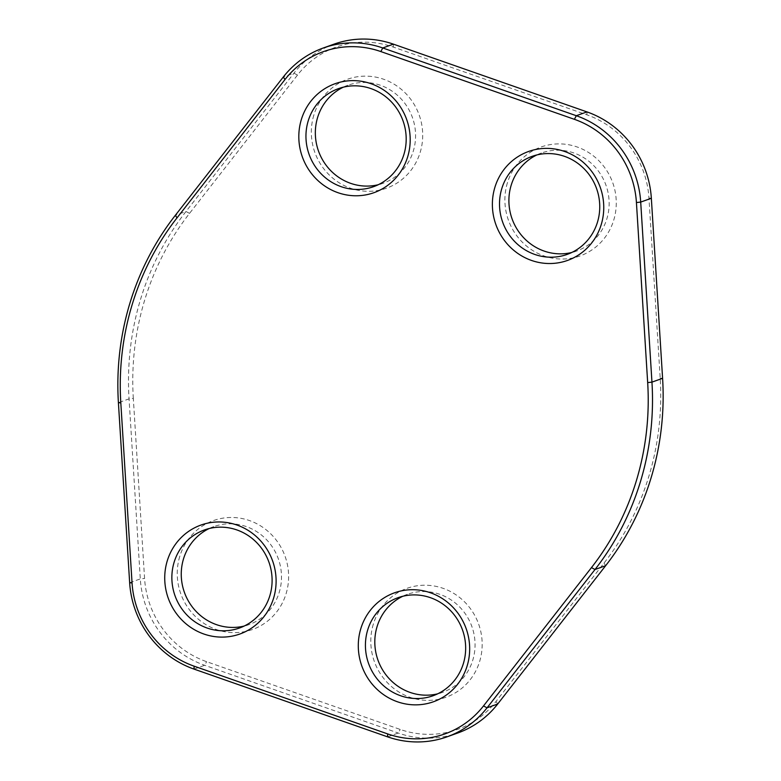 <?xml version="1.0" encoding="UTF-8"?>
<svg xmlns="http://www.w3.org/2000/svg" width="781" height="781" viewBox="0 0 781 781"><rect width="100%" height="100%" fill="white"/><g stroke="black" fill="none" stroke-linecap="round" stroke-linejoin="round"><path stroke-width="0.59" stroke-dasharray="3.9 2.93" d="M333.897 44.195A95.448 91.426 -109.7 0 0 293.949 73.18L185.985 211.495A277.675 265.97 -109.7 0 0 129.05 398.866L140.297 578.916A95.448 91.426 -109.7 0 0 204.681 665.285L398.242 733.037A95.448 91.426 -109.7 0 0 457.754 732.998M133.326 398.408A274.209 262.641 70.3 0 1 189.539 213.379L297.512 75.054A91.982 88.097 70.3 0 1 393.351 47.085L586.902 114.836A91.982 88.097 70.3 0 1 648.952 198.062L660.189 378.111A274.209 262.641 70.3 0 1 603.977 563.14L496.003 701.465A91.982 88.097 70.3 0 1 400.175 729.434L206.614 661.683A91.982 88.097 70.3 0 1 144.573 578.457L133.326 398.408L129.05 398.866L118.409 402.684M373.318 624.185A57.853 55.412 -109.7 0 0 438.746 699.288A57.853 55.412 -109.7 0 0 467.419 604.924A57.853 55.412 -109.7 0 0 373.318 624.185M179.757 556.443A57.853 55.412 -109.7 0 0 245.185 631.546A57.853 55.412 -109.7 0 0 273.858 537.172A57.853 55.412 -109.7 0 0 179.757 556.443M313.845 115.1A57.853 55.412 -109.7 0 0 379.273 190.213A57.853 55.412 -109.7 0 0 407.946 95.838A57.853 55.412 -109.7 0 0 313.845 115.1M507.406 182.852A57.853 55.412 -109.7 0 0 572.834 257.955A57.853 55.412 -109.7 0 0 601.507 163.58A57.853 55.412 -109.7 0 0 507.406 182.852M536.85 154.941A52.063 49.867 70.3 0 1 541.458 153.008A52.063 49.867 70.3 0 1 605.968 185.204A52.063 49.867 70.3 0 1 576.573 251.043A52.063 49.867 70.3 0 1 571.799 252.478M343.289 87.189A52.063 49.867 70.3 0 1 347.896 85.266A52.063 49.867 70.3 0 1 412.407 117.453A52.063 49.867 70.3 0 1 383.022 183.291A52.063 49.867 70.3 0 1 378.238 184.726M209.201 528.522A52.063 49.867 70.3 0 1 213.809 526.599A52.063 49.867 70.3 0 1 278.319 558.796A52.063 49.867 70.3 0 1 248.934 624.624A52.063 49.867 70.3 0 1 244.15 626.059M402.762 596.274A52.063 49.867 70.3 0 1 407.37 594.341A52.063 49.867 70.3 0 1 471.88 626.538A52.063 49.867 70.3 0 1 442.485 692.376A52.063 49.867 70.3 0 1 437.711 693.811M189.539 213.379L185.985 211.495L175.344 215.312M297.512 75.054L293.949 73.18L283.308 76.987M387.601 736.854L398.242 733.037L400.175 729.434M194.039 669.102L204.681 665.285L206.614 661.683M129.656 582.733L140.297 578.916L144.573 578.457M605.656 565.688L603.977 563.14M496.003 701.465L497.692 704.013M662.591 378.316L660.189 378.111M651.344 198.267L648.952 198.062M586.961 111.898L586.902 114.836M393.399 44.146L393.351 47.085M567.191 254.401L576.573 251.043M532.066 156.376L541.458 153.008M373.63 186.659L383.022 183.291M338.515 88.624L347.896 85.266M239.542 627.992L248.934 624.624M204.427 529.957L213.809 526.599M433.104 695.734L442.485 692.376M397.978 597.709L407.37 594.341"/><path stroke-width="1.17" d="M118.409 402.684A277.675 265.97 70.3 0 1 175.344 215.312L283.308 76.987A95.448 91.426 70.3 0 1 323.246 48.002A95.448 91.426 70.3 0 1 382.758 47.963L576.319 115.715A95.448 91.426 70.3 0 1 640.703 202.084L651.95 382.134A277.675 265.97 70.3 0 1 595.015 569.505L487.051 707.82A95.448 91.426 70.3 0 1 447.103 736.805A95.448 91.426 70.3 0 1 387.601 736.854L194.039 669.102A95.448 91.426 70.3 0 1 129.656 582.733L118.409 402.684L120.811 402.889L132.048 582.938A91.982 88.097 -109.7 0 0 194.098 666.164L387.649 733.915A91.982 88.097 -109.7 0 0 483.488 705.946L591.461 567.621A274.209 262.641 -109.7 0 0 647.674 382.592L636.427 202.543A91.982 88.097 -109.7 0 0 574.386 119.317L380.825 51.566A91.982 88.097 -109.7 0 0 284.997 79.535L177.023 217.86A274.209 262.641 -109.7 0 0 120.811 402.889M447.103 736.805L457.754 732.998A95.448 91.426 -109.7 0 0 497.692 704.013L605.656 565.688A277.675 265.97 -109.7 0 0 662.591 378.316L651.344 198.267A95.448 91.426 -109.7 0 0 586.961 111.898L393.399 44.146A95.448 91.426 -109.7 0 0 333.897 44.195L323.246 48.002M360.802 628.676A57.853 55.412 70.3 0 1 454.903 609.405A57.853 55.412 70.3 0 1 426.231 703.779A57.853 55.412 70.3 0 1 360.802 628.676M167.241 560.924A57.853 55.412 70.3 0 1 261.342 541.653A57.853 55.412 70.3 0 1 232.67 636.027A57.853 55.412 70.3 0 1 167.241 560.924M301.329 119.591A57.853 55.412 70.3 0 1 395.43 100.319A57.853 55.412 70.3 0 1 366.758 194.694A57.853 55.412 70.3 0 1 301.329 119.591M494.89 187.333A57.853 55.412 70.3 0 1 588.991 168.071A57.853 55.412 70.3 0 1 560.319 262.445A57.853 55.412 70.3 0 1 494.89 187.333M571.799 252.478A52.063 49.867 70.3 0 1 522.801 236.809A52.063 49.867 70.3 0 1 511.164 185.273A52.063 49.867 70.3 0 1 536.85 154.941M501.773 188.641A52.063 49.867 -109.7 0 0 515.196 242.051A52.063 49.867 -109.7 0 0 567.191 254.401A52.063 49.867 -109.7 0 0 596.577 188.572A52.063 49.867 -109.7 0 0 532.066 156.376A52.063 49.867 -109.7 0 0 501.773 188.641M378.238 184.726A52.063 49.867 70.3 0 1 329.25 169.067A52.063 49.867 70.3 0 1 317.603 117.521A52.063 49.867 70.3 0 1 343.289 87.189M308.212 120.889A52.063 49.867 -109.7 0 0 321.635 174.309A52.063 49.867 -109.7 0 0 373.63 186.659A52.063 49.867 -109.7 0 0 403.016 120.821A52.063 49.867 -109.7 0 0 338.515 88.624A52.063 49.867 -109.7 0 0 308.212 120.889M244.15 626.059A52.063 49.867 70.3 0 1 195.162 610.4A52.063 49.867 70.3 0 1 183.515 558.864A52.063 49.867 70.3 0 1 209.201 528.522M174.124 562.222A52.063 49.867 -109.7 0 0 187.547 615.643A52.063 49.867 -109.7 0 0 239.542 627.992A52.063 49.867 -109.7 0 0 268.928 562.154A52.063 49.867 -109.7 0 0 204.427 529.957A52.063 49.867 -109.7 0 0 174.124 562.222M437.711 693.811A52.063 49.867 70.3 0 1 388.713 678.152A52.063 49.867 70.3 0 1 377.077 626.606A52.063 49.867 70.3 0 1 402.762 596.274M367.685 629.974A52.063 49.867 -109.7 0 0 381.108 683.395A52.063 49.867 -109.7 0 0 433.104 695.734A52.063 49.867 -109.7 0 0 462.489 629.906A52.063 49.867 -109.7 0 0 397.978 597.709A52.063 49.867 -109.7 0 0 367.685 629.974M393.399 44.146L382.758 47.963L380.825 51.566M586.961 111.898L576.319 115.715L574.386 119.317M651.344 198.267L640.703 202.084L636.427 202.543M662.591 378.316L651.95 382.134L647.674 382.592M605.656 565.688L595.015 569.505L591.461 567.621M483.488 705.946L487.051 707.82L497.692 704.013M387.601 736.854L387.649 733.915M194.039 669.102L194.098 666.164M129.656 582.733L132.048 582.938M284.997 79.535L283.308 76.987M177.023 217.86L175.344 215.312"/></g></svg>
